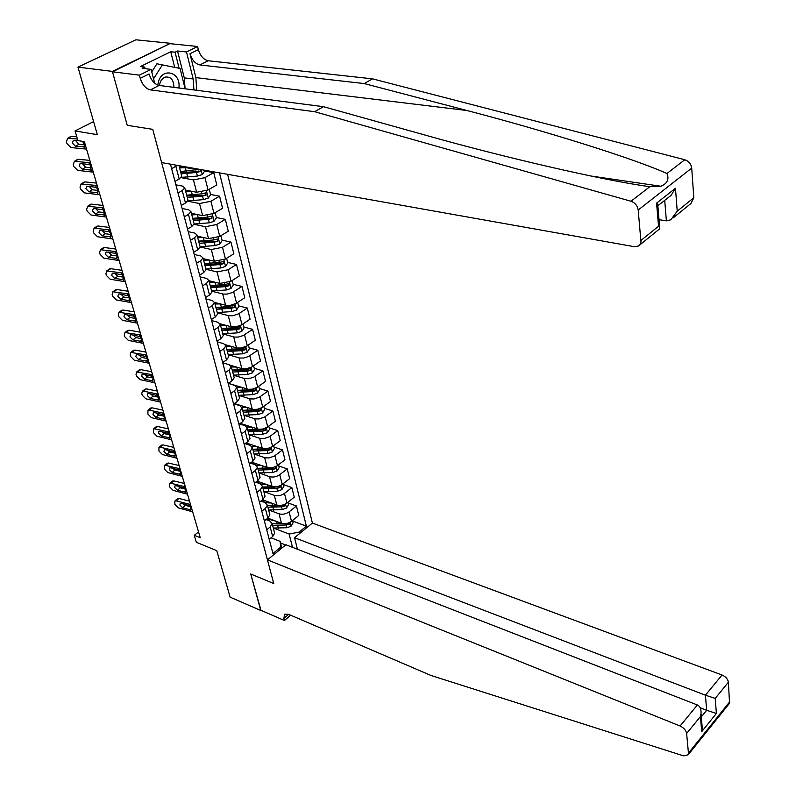 <?xml version="1.0" encoding="UTF-8"?>
<svg xmlns="http://www.w3.org/2000/svg" width="796" height="796" viewBox="0 0 796 796"><rect width="100%" height="100%" fill="white"/><g stroke="black" fill="none" stroke-linecap="round" stroke-linejoin="round"><path stroke-width="1.19" d="M112.505 71.809L127.231 125.32L152.762 129.35L161.618 162.583L634.422 246.7L638.641 245.974L640.223 244.322L640.989 242.004L638.193 210.015C637.467 205.676 635.059 202.751 630.989 201.259L314.639 111.699L150.354 89.878C145.748 88.664 142.375 84.814 140.235 78.336L139.38 75.142L112.505 71.809L170.503 43.322L135.867 39.8L77.958 67.123L112.385 71.391L127.231 125.32L152.762 129.35L273.754 583.548L267.436 559.857L680.082 726.002L697.376 704.977L285.903 544.753L267.436 559.857M297.445 549.25L294.53 537.698L312.4 523.072L227.616 174.324M170.503 43.322L112.385 71.391M290.62 615.179L284.451 620.512L260.7 610.194L250.73 573.996L260.959 610.313M260.77 610.472L230.124 597.159L216.771 550.653L196.323 542.275L194.264 535.29L200.234 537.708L84.366 141.668L77.889 140.544L75.063 130.942L97.351 134.673L77.958 67.123M292.5 547.32L289.127 534.036L299.147 532.086L306.39 526.166L219.487 172.881M299.147 532.086L299.535 533.599M280.819 548.912L280.122 541.36L271.048 537.827M170.444 164.155L272.948 553.499L280.421 547.389M250.73 573.996L273.754 583.548L250.73 573.996M93.6 121.589L75.063 130.942M198.562 531.977L194.264 535.29M280.54 542.981L285.645 544.971M280.122 541.36L281.854 548.066M178.035 192.97L182.224 190.582L184.781 187.916L182.553 186.115L175.896 184.851M184.314 216.82L188.453 214.403L190.97 211.686L188.732 209.816L182.105 208.462M190.483 240.263L194.572 237.805L197.04 235.029L194.811 233.099L188.214 231.656M196.542 263.287L200.582 260.799L203.02 257.974L200.781 255.974L194.224 254.461M202.502 285.913L206.492 283.396L208.88 280.52L206.652 278.471L200.124 276.869M208.353 308.151L212.293 305.604L214.651 302.689L212.413 300.57L205.925 298.908M214.114 330.012L218.005 327.445L220.323 324.479L218.084 322.31L211.627 320.569M219.766 351.504L223.616 348.907L225.905 345.902L223.666 343.673L217.228 341.862M225.338 372.637L229.139 370.021L231.387 366.966L229.149 364.697L222.751 362.817M230.8 393.423L234.571 390.776L236.78 387.692L234.541 385.363L228.253 383.443M236.183 413.86L239.904 411.194L242.084 408.069L239.845 405.701L233.974 403.841M241.477 433.969L245.158 431.283L247.297 428.119L245.069 425.701L239.576 423.91M246.69 453.75L250.322 451.043L252.431 447.85L250.203 445.382L245.069 443.651M251.815 473.212L255.407 470.486L257.486 467.262L255.257 464.755L250.461 463.083M256.859 492.376L260.411 489.62L262.461 486.366L260.232 483.819L255.755 482.217M261.814 511.221L265.337 508.455L267.356 505.171L265.128 502.584L260.949 501.042M266.7 529.778L270.182 526.992L272.172 523.678L269.944 521.062L266.043 519.579M273.635 528.116L289.127 534.036M264.371 520.912L267.864 518.136L281.466 523.29C284.908 524.236 288.251 523.579 291.505 521.33L298.779 515.46L296.43 505.997L288.082 502.953M268.839 510.007L279.038 513.818C282.49 514.753 285.844 514.097 289.117 511.848L296.43 505.997M262.571 499.779L276.789 505.002C280.242 505.928 283.605 505.271 286.898 503.032L294.251 497.192L291.863 487.59L283.466 484.605M263.954 491.62L274.322 495.391C277.784 496.296 281.167 495.639 284.47 493.401L291.863 487.59M257.178 481.122L272.023 486.436C275.496 487.341 278.899 486.674 282.212 484.446L289.644 478.645L287.227 468.884L278.789 465.978M258.979 472.953L269.526 476.665C273.008 477.55 276.411 476.884 279.754 474.665L287.227 468.884M251.665 462.178L268.491 467.889L272.381 467.75L276.869 465.988L284.978 459.809L282.52 449.899L274.033 447.063M273.665 445.611L274.411 448.546L272.292 451.969L268.003 453.491L254.033 453.999L265.267 457.829L269.038 457.939L274.361 456.048L282.52 449.899M246.044 442.934L263.585 448.715L267.506 448.566L272.033 446.805L280.232 440.676L277.724 430.606L269.207 427.84M249.039 434.795L260.322 438.506L264.113 438.606L269.486 436.715L277.724 430.606M240.283 423.392L258.6 429.243L262.551 429.074L267.118 427.323L275.406 421.233L272.869 410.995L264.292 408.318M243.954 415.263L255.297 418.875L259.108 418.945L264.531 417.064L272.869 410.995M234.392 403.542L253.536 409.452L257.516 409.263L262.123 407.512L270.501 401.473L267.924 391.075L259.307 388.478M238.79 395.413L250.183 398.915L254.024 398.975L259.496 397.095L267.924 391.075M228.372 383.364L248.392 389.334L252.402 389.135L257.058 387.393L265.526 381.403L262.899 370.837L254.242 368.309M233.536 375.244L244.989 378.637L248.859 378.677L253.705 377.175L262.899 370.837M230.452 365.294L242.472 368.787L246.352 368.817L251.894 366.936L260.461 360.996L257.795 350.26L249.098 347.822M228.203 354.747L239.715 358.031L243.616 358.041L248.491 356.538L257.795 350.26M225.527 344.767L237.148 348.011L241.059 348.021L246.651 346.141L255.317 340.26L252.601 329.345L243.865 326.997M222.781 333.912L234.352 337.066L238.273 337.066L243.198 335.564L252.601 329.345M220.213 323.803L231.745 326.887L235.676 326.877L241.327 324.997L250.083 319.176L247.327 308.072L238.541 305.823M217.268 312.728L228.89 315.763L232.84 315.733L238.521 313.863L247.327 308.072M214.651 302.45L226.243 305.405L230.203 305.375L235.905 303.495L244.77 297.744L241.964 286.451L233.129 284.301M205.557 297.525L209.517 294.998L211.895 292.102L211.656 291.187L223.348 294.092L227.328 294.042L232.342 292.54L241.964 286.451M208.94 280.719L220.004 283.436L231.049 281.247L239.357 275.943L236.511 264.461L227.626 262.401M205.955 269.287L217.049 271.934L228.144 269.735L236.511 264.461M203.189 258.64L214.313 261.227L225.447 259.018L233.855 253.775L230.959 242.093L222.034 240.143M193.647 252.282L197.706 249.815L200.164 247.009L211.308 249.526L222.502 247.307L230.959 242.093M197.338 236.173L208.522 238.631L219.756 236.402L228.263 231.218L225.318 219.338L216.343 217.497M194.045 224.293L205.468 226.721L216.751 224.482L225.318 219.338M191.398 213.328L202.622 215.636L213.955 213.388L222.572 208.283L219.567 196.194L210.552 194.463M187.677 201.169L199.517 203.527L210.9 201.269L219.567 196.194M185.349 190.075L196.632 192.254L208.064 189.975L216.781 184.941L213.726 172.642L204.662 171.021L204.463 170.205M181.06 177.627L193.468 179.926L204.95 177.637L213.726 172.642M179.19 166.424L190.533 168.444L194.592 168.454M269.217 539.31L272.68 536.524L274.65 533.191L274.361 532.086M306.39 526.166L292.62 521.012M199.01 170.016L197.826 169.807M204.99 193.388L204.492 193.299M265.337 508.455L267.864 518.136L269.864 514.833L269.585 513.738M259.446 502.216L262.988 499.45L265.018 496.177L264.73 495.102M254.441 483.212L258.023 480.476L260.083 477.232L259.804 476.167M249.367 463.909L252.979 461.192L255.068 457.979L254.8 456.934M244.203 444.297L247.855 441.591L249.984 438.417L249.715 437.382M238.949 424.358L242.651 421.681L244.81 418.537L244.541 417.522M233.616 404.089L237.357 401.433L239.546 398.328L239.288 397.333M228.193 383.493L231.974 380.856L234.203 377.782L233.944 376.806M222.671 362.538L226.502 359.931L228.76 356.897L228.512 355.931M217.069 341.235L220.94 338.648L223.238 335.663L222.989 334.718M211.358 319.564L215.278 317.007L217.616 314.062L217.378 313.136M199.657 275.098L203.667 272.6L206.084 269.754L205.846 268.859M197.04 235.029L199.935 246.143M187.538 229.059L191.647 226.621L194.144 223.875L193.925 223.029M181.309 205.428L185.468 203.02L188.015 200.323L187.796 199.507M174.971 181.369L179.19 179.001L181.777 176.364L181.568 175.568M171.637 168.682L177.319 165.379M192.662 511.828L178.314 507.848L174.891 504.395L174.851 501.042L176.244 500.873L188.881 504.097L190.98 507.967L190.662 509.52L189.597 509.589L182.632 507.798L179.886 505.032L180.185 503.46L181.309 503.331L189.329 505.609M189.538 501.152L178.931 498.465L176.244 500.873M190.612 504.813L188.881 504.097M177.369 498.784L178.931 498.465M183.179 503.808L185.319 505.38L190.353 506.664M275.904 521.181L267.048 518.783M292.5 520.534L293.077 522.843L291.038 526.216L286.898 527.738L273.307 528.047M282.262 523.529L272.172 523.599M272.6 525.32L286.202 525.002L289.286 524.146L289.764 522.435M284.67 523.738L273.018 523.748M289.286 524.146L285.545 523.678M711.256 726.052L705.704 732.967M312.4 523.072L722.042 674.998C725.693 676.65 727.813 679.058 728.4 682.212L729.534 703.256L688.242 754.737L683.635 755.872L430.865 675.426L288.51 614.273L284.6 614.243L283.893 618.432L284.451 620.512M728.4 682.212L715.216 698.4L716.39 713.455L701.724 731.663L700.43 716.549L686.63 733.494L688.45 753.175L729.783 701.704M294.53 537.698L705.425 695.197L722.042 674.998M729.534 703.256L728.788 704.201M688.242 754.737L688.45 753.175M686.63 733.494C685.983 730.29 683.794 727.793 680.082 726.002M700.201 707.773L706.669 710.301L705.425 695.197L715.216 698.4M716.39 713.455L706.669 710.301L701.306 716.888M701.724 731.663L702.331 728.877L701.913 723.972M700.43 716.549L701.037 713.753C701.296 709.137 700.072 706.211 697.376 704.977M196.741 90.306L195.866 77.6L189.995 53.74L198.363 49.611L197.607 46.486L170.603 43.73M314.639 111.699L323.475 106.684L426.805 135.549C502.266 156.892 603.776 180.553 649.854 186.692L660.889 186.254C667.337 183.548 669.346 179.299 666.929 173.518C633.168 158.225 542.166 130.017 466.884 110.505L364.22 83.57L199.886 64.954C195.279 63.819 191.985 60.088 189.995 53.74M659.028 219.666L666.391 220.86L664.7 200.313M364.22 83.57L372.528 78.854L208.214 60.755C203.607 59.65 200.323 55.929 198.363 49.611M140.235 78.336L149.071 73.968C151.19 80.416 154.553 84.247 159.16 85.451L323.475 106.684M641.009 240.412L658.551 226.243L656.571 203.149L675.456 188.264L677.237 211.149L693.823 197.746L691.714 168.125L638.193 210.015M666.929 173.518L684.789 159.737L372.528 78.854M139.38 75.142L151.091 69.381L142.166 68.317L144.733 67.063L145.151 68.665M174.652 67.212L170.742 51.75L140.404 66.546L144.733 67.063M170.742 51.75L175.07 52.218L177.538 51.004L186.493 51.959L197.607 46.486M193.935 89.948L193.169 78.973L186.493 51.959M151.091 69.381L154.713 83.232M684.789 159.737C688.779 161.11 691.087 163.906 691.714 168.125M693.823 197.746L690.958 203.477L673.257 217.825M177.538 51.004L184.264 77.879L185.07 88.535M179.1 68.237L175.07 52.218M658.551 226.243L659.685 227.367L659.387 229.069L639.775 244.959M656.571 203.149L657.725 204.333L657.864 205.915M675.456 188.264L671.048 195.398L657.844 205.736M677.237 211.149L670.849 219.776L666.391 220.86M187.518 494.226L173.1 490.346L169.648 486.873L169.628 483.421L170.991 483.272L183.697 486.396L185.806 490.316L185.468 491.918L184.423 491.988L177.438 490.246L174.662 487.46L174.981 485.839L176.095 485.709L184.145 487.938M184.374 483.49L173.717 480.874L170.991 483.272M185.428 487.112L183.697 486.396M172.155 481.202L173.717 480.874M177.926 486.167L180.145 487.839L185.249 489.102M182.284 476.356L167.807 472.575L164.324 469.083L164.324 465.551L165.667 465.401L178.433 468.436L180.563 472.406L180.204 474.058L179.18 474.118L172.155 472.426L169.369 469.62L169.707 467.949L170.792 467.829L178.891 469.998M179.13 465.56L168.414 463.023L165.667 465.401M180.175 469.133L178.433 468.436M166.861 463.362L168.414 463.023M172.593 468.257L174.901 470.038L180.065 471.282M176.981 458.217L162.424 454.546L158.921 451.024L158.951 447.402L160.255 447.252L173.09 450.208L175.239 454.217L174.851 455.929L173.856 455.989L166.802 454.347L163.986 451.521L164.354 449.79L165.409 449.67L173.548 451.79M173.807 447.362L163.041 444.904L160.255 447.252M174.831 450.884L173.09 450.208M161.489 445.253L163.041 444.904M167.19 450.078L169.568 451.979L174.792 453.183M271.237 502.963C266.939 503.102 263.844 502.206 261.944 500.266M287.903 502.236L288.52 504.694L286.46 508.087L282.281 509.609L268.6 509.967M277.923 505.311L267.426 505.44M261.665 501.311L261.516 500.594M267.884 507.191L281.575 506.823L284.689 505.967L285.077 504.166M284.689 505.967L282.819 505.291L273.436 506.087L268.023 505.55M266.501 484.465C261.814 484.625 258.571 483.61 256.78 481.431M283.227 483.66L283.883 486.266L281.814 489.669L277.595 491.192L263.824 491.6M273.625 486.804L262.62 487.003M256.76 482.575L256.611 481.55M263.088 488.784L276.879 488.366L280.013 487.51L280.132 485.59M280.013 487.51L278.142 486.844L268.68 487.669L262.959 487.062M261.695 465.67L256.272 465.242M253.516 464.148L251.566 462.257M278.491 464.784L279.187 467.56L277.088 470.963L272.839 472.486L258.969 472.943M269.476 467.978L257.755 468.277M251.815 463.551L251.556 462.267M258.222 470.088L272.103 469.62L275.267 468.754L275.366 466.814M275.267 468.754L273.386 468.108L263.864 468.963L257.834 468.287M171.598 439.81L156.971 436.238L153.439 432.696L153.489 428.984L154.762 428.845L167.657 431.701L169.837 435.76L169.419 437.521L168.454 437.581L161.359 435.989L158.523 433.143L158.921 431.362L159.956 431.243L168.135 433.303M168.394 428.885L157.578 426.507L154.762 428.845M169.419 432.367L167.657 431.701M156.036 426.875L157.578 426.507M161.697 431.631L164.165 433.631L169.439 434.815M256.819 446.576L251.755 446.277M247.705 444.546L246.491 443.093M253.277 451.093L267.257 450.576L270.451 449.71L270.521 447.74L266.789 448.735L252.8 449.252M270.451 449.71L268.56 449.073L258.959 449.959L252.81 449.292M178.921 88.008C181.15 70.585 160.016 66.774 157.906 84.545L157.827 85.122M173.936 87.361C173.707 79.849 170.782 76.426 165.15 77.103C162.145 78.316 160.275 80.963 159.538 85.043L159.479 85.49M151.747 71.889L156.921 63.779L180.035 68.446L185.14 88.814M153.558 78.794L162.683 64.446M166.125 421.114L151.429 417.661L147.877 414.089L147.956 410.278L149.19 410.149L162.155 412.905L164.344 417.014L163.906 418.825L162.961 418.885L155.837 417.353L152.981 414.477L153.409 412.636L154.404 412.527L162.633 414.537M162.911 410.129L152.046 407.831L149.19 410.149M163.916 413.552L162.155 412.905M150.504 408.209L152.046 407.831M156.135 412.895L158.673 415.014L164.006 416.159M251.864 427.173L246.949 426.954M242.123 424.736L241.417 423.761M268.769 426.129L269.555 429.233L267.416 432.666L263.088 434.188L249.029 434.755M248.262 431.8L262.332 431.233L265.556 430.357L265.605 428.367L261.854 429.352L247.775 429.93M265.556 430.357L263.655 429.74L253.984 430.656L247.795 430.019M160.573 402.129L145.807 398.796L142.225 395.194L141.768 393.672L142.335 391.294L143.529 391.164L156.553 393.821L158.772 397.98L158.324 399.841L157.389 399.91L150.225 398.418L147.35 395.532L147.807 393.632L148.782 393.532L157.041 395.483M157.339 391.085L146.414 388.866L143.529 391.164M158.324 394.448L156.553 393.821M144.882 389.264L146.414 388.866M150.494 393.881L153.101 396.11L158.474 397.214M246.83 407.462L241.934 407.293M236.601 404.676L236.263 404.129M263.804 406.338L264.62 409.622L262.461 413.064L258.103 414.577L243.934 415.194M243.158 412.199L257.337 411.572L260.581 410.696L260.61 408.676L256.849 409.661L242.661 410.298M260.581 410.696L258.67 410.099L248.929 411.044L242.7 410.447M154.931 382.846L140.096 379.632L136.484 376.01L136.026 374.458L136.623 372.001L150.872 374.438L153.111 378.647L152.663 380.558L151.738 380.627L144.534 379.204L141.638 376.299L142.126 374.339L143.061 374.239L151.369 376.12M151.678 371.742L140.703 369.613L137.788 371.891M152.653 375.055L150.872 374.438M139.171 370.021L140.703 369.613M144.763 374.568L147.439 376.916L152.862 377.981M241.725 387.433L236.75 387.304M258.74 386.219L259.615 389.682L257.436 393.134L253.029 394.647L238.76 395.323M237.974 392.279L252.252 391.592L255.526 390.717L255.526 388.667L251.755 389.662L237.467 390.348M255.526 390.717L253.596 390.139L243.795 391.115L237.526 390.557M149.2 363.265L134.295 360.18L130.653 356.528L130.186 354.956L130.833 352.419L145.101 354.757L147.359 359.006L146.922 360.966L145.986 361.056L138.753 359.683L135.827 356.757L136.345 354.727L137.26 354.638L145.598 356.459M145.937 352.091L134.902 350.061L131.947 352.31M146.882 355.344L145.101 354.757M133.38 350.479L134.902 350.061M138.942 354.956L141.688 357.424L147.161 358.449M236.531 367.075L231.387 366.966L234.203 377.782M253.606 365.772L254.521 369.414L252.322 372.886L247.874 374.399L233.507 375.135M232.701 372.03L247.078 371.284L250.382 370.419L250.362 368.329L246.581 369.324L232.193 370.07M250.382 370.419L248.451 369.851L238.571 370.856L232.263 370.339M143.38 343.375L128.405 340.409L124.733 336.738L124.256 335.136L124.952 332.519L139.24 334.758L141.519 339.066L141.091 341.066L140.146 341.166L132.872 339.862L129.937 336.907L130.484 334.817L131.36 334.738L139.748 336.489M140.096 332.141L129.012 330.191L126.017 332.42M141.031 335.325L139.24 334.758M127.489 330.629L129.012 330.191M133.041 335.036L135.847 337.613L141.36 338.599M231.258 346.379L226.004 346.3M248.382 344.996L249.347 348.827L247.118 352.3L242.631 353.812L228.163 354.608M227.348 351.464L241.835 350.648L245.158 349.772L245.108 347.663L241.327 348.648L226.83 349.464M245.158 349.772L243.218 349.225L233.268 350.27L226.91 349.792M137.469 323.166L122.415 320.34L118.723 316.639L118.236 315.017L118.972 312.311L133.28 314.44L135.589 318.798L135.161 320.848L134.216 320.967L126.912 319.723L123.947 316.748L124.534 314.589L125.37 314.51L133.798 316.201M134.166 311.863L123.022 310.012L119.997 312.221M135.081 314.987L133.28 314.44M121.509 310.47L123.022 310.012M127.042 314.798L129.917 317.505L135.469 318.44M225.905 325.345L220.542 325.305M243.069 323.863L244.083 327.892L241.835 331.375L237.308 332.887L222.741 333.743M221.905 330.539L236.492 329.673L239.855 328.788L239.775 326.649L235.974 327.644L221.378 328.519M239.855 328.788L237.904 328.26L227.865 329.345L221.477 328.917M131.459 302.629L116.335 299.943L112.614 296.212L112.127 294.56L112.913 291.774L127.231 293.794L129.559 298.211L129.141 300.311L128.186 300.44L120.843 299.256L117.858 296.261L118.485 294.032L119.281 293.963L127.748 295.585M128.136 291.266L116.942 289.515L113.878 291.694M129.032 294.321L127.231 293.794M115.43 289.983L116.942 289.515M120.962 294.231L123.887 297.067L129.479 297.953M216.373 309.276L231.069 308.341L234.452 307.455L234.342 305.286L221.328 307.226L220.492 303.953L214.98 303.953M237.676 302.371L238.74 306.609L236.462 310.102L231.895 311.604L217.218 312.53M221.328 307.226L215.835 307.216M234.452 307.455L232.492 306.948L222.382 308.072L215.955 307.684M125.36 281.764L110.156 279.217L106.405 275.456L105.908 273.784L106.744 270.909L121.072 272.809L123.43 277.287L122.753 279.545L114.684 278.461L111.679 275.446L112.345 273.147L121.609 274.64M122.007 270.332L110.763 268.69L107.659 270.839M122.882 273.317L121.072 272.809M109.261 269.167L110.763 268.69M114.783 273.336L117.768 276.302L123.39 277.137M214.94 282.192L209.328 282.232M232.183 280.52L233.298 284.968L230.999 288.47L226.392 289.973L211.607 290.968M210.741 287.655L225.547 286.65L228.959 285.764L228.82 283.565L225.009 284.55L210.194 285.555M228.959 285.764L226.989 285.276L216.801 286.431L210.333 286.092M119.151 260.561L103.878 258.163L100.097 254.372L99.59 252.67L100.485 249.705L114.823 251.486L117.211 256.014L116.485 258.352L108.425 257.337L105.39 254.292L106.107 251.924L115.37 253.337M115.788 249.058L104.485 247.516L101.341 249.645M116.644 251.974L114.823 251.486M102.983 248.014L104.485 247.516M108.505 252.103L111.549 255.198L117.201 255.984M209.328 260.063L203.587 260.153M226.601 258.302L227.765 262.959L225.447 266.461L220.791 267.963L205.895 269.028M205.02 265.665L219.935 264.59L223.377 263.705L223.208 261.466L219.388 262.451L204.463 263.536M223.377 263.705L221.397 263.237L211.129 264.431L204.622 264.133M112.843 238.999L97.5 236.76L93.689 232.939L93.172 231.208L94.117 228.154L108.465 229.815L110.883 234.402L110.117 236.8L102.057 235.855L99.002 232.79L99.769 230.352L109.022 231.696M109.46 227.437L98.097 226.004L94.923 228.104M110.296 230.273L108.465 229.815M96.246 227.228L98.097 226.004M102.127 230.522L105.221 233.745L110.903 234.482M198.602 236.452L197.348 236.213M203.637 237.556L197.736 237.686M220.92 235.696L222.144 240.571L219.796 244.093L215.099 245.586L200.085 246.72M199.199 243.297L214.224 242.153L217.706 241.258L217.497 238.999L213.666 239.974L198.632 241.128M217.706 241.258L198.811 241.805M106.435 217.089L91.013 215L87.172 211.159L86.645 209.398L87.659 206.254L102.007 207.776L104.445 212.423L103.639 214.9L95.59 214.024L92.505 210.94L93.321 208.423L102.565 209.696M103.032 205.448L91.61 204.144L88.396 206.204M103.838 208.214L102.007 207.776M89.789 205.308L91.61 204.144M95.639 208.582L98.794 211.945L104.495 212.622M193.09 213.676L191.418 213.398M197.846 214.651L191.786 214.84M215.139 212.691L216.422 217.796L214.044 221.328L209.298 222.82L194.115 224.024M193.269 220.542L208.413 219.318L211.925 218.432L211.676 216.134L207.856 217.109L192.702 218.343M211.925 218.432L192.901 219.089M99.918 194.801L84.426 192.891L80.545 189.01L80.018 187.219L81.083 183.976L95.44 185.378L97.898 190.085L97.052 192.632L89.013 191.836L85.908 188.722L86.764 186.125L96.008 187.319M96.495 183.1L85.013 181.906L81.759 183.936M97.281 185.786L95.44 185.378M83.54 182.453L85.013 181.906M89.062 186.274L92.256 189.786L97.988 190.403M187.408 190.473L185.378 190.194M191.965 191.348L185.737 191.587M209.249 189.289L210.592 194.622L208.194 198.164L203.408 199.647L187.826 200.91M187.249 197.398L202.502 196.095L206.045 195.199L205.766 192.871L201.935 193.846L186.662 195.149M206.045 195.199L186.881 195.985M93.291 172.145L77.719 170.404L73.809 166.493L73.272 164.672L74.406 161.329L88.754 162.593L91.251 167.359L90.346 169.986L82.326 169.259L79.192 166.125L80.107 163.449L89.341 164.563M89.839 160.374L78.306 159.299L75.003 161.299M90.605 162.971L88.754 162.593M76.844 159.857L78.306 159.299M82.366 163.588L85.62 167.25L91.361 167.807M181.617 166.852L179.229 166.573M185.995 167.638L179.578 167.936M204.671 171.05L202.244 174.593L197.408 176.075L181.279 177.379M199.398 169.309L180.523 171.558M181.12 173.836L196.493 172.463L200.065 171.568L200.612 169.528M200.065 171.568L180.762 172.473M86.545 149.101L70.904 147.529L66.963 143.598L66.416 141.748L67.61 138.305L77.451 139.041M76.774 136.743L71.491 136.315L68.148 138.275M70.028 136.882L71.491 136.315M75.57 140.524L78.854 144.335L84.615 144.822M82.376 141.32L84.485 144.245L84.107 146.733L75.53 146.315L72.366 143.151L73.341 140.394L79.779 140.872M279.038 513.818L281.466 523.29M274.322 495.391L276.789 505.002M269.526 476.665L272.023 486.436M264.65 457.65L267.197 467.58M259.695 438.337L262.282 448.417M254.67 418.706L257.297 428.954M249.556 398.756L252.223 409.174M244.362 378.488L247.068 389.065M239.079 357.882L241.835 368.638M233.706 336.927L236.511 347.862M228.253 315.624L231.099 326.748M222.701 293.963L225.596 305.276M217.049 271.934L220.004 283.436M211.308 249.526L214.313 261.227M205.468 226.721L208.522 238.631M199.517 203.527L202.622 215.636M193.468 179.926L196.632 192.254M190.344 167.697L190.533 168.444M289.117 511.848L291.505 521.33M270.182 526.992L272.68 536.524M284.47 493.401L286.898 503.032M260.411 489.62L262.988 499.45M279.754 474.665L282.212 484.446M255.407 470.486L258.023 480.476M274.958 455.64L277.456 465.57M250.322 451.043L252.979 461.192M270.093 436.298L272.63 446.397M245.158 431.283L247.855 441.591M265.138 416.646L267.725 426.905M239.904 411.194L242.651 421.681M260.113 396.687L262.74 407.104M234.571 390.776L237.357 401.433M255.009 376.389L257.675 386.985M229.139 370.021L231.974 380.856M249.805 355.762L252.521 366.528M223.616 348.907L226.502 359.931M244.531 334.798L247.287 345.743M218.005 327.445L220.94 338.648M239.158 313.475L241.964 324.599M212.293 305.604L215.278 317.007M233.696 291.784L236.551 303.107M206.492 283.396L209.517 294.998M228.144 269.735L231.049 281.247M200.582 260.799L203.667 272.6M222.502 247.307L225.447 259.018M194.572 237.805L197.706 249.815M216.751 224.482L219.756 236.402M188.453 214.403L191.647 226.621M210.9 201.269L213.955 213.388M182.224 190.582L185.468 203.02M204.95 177.637L208.064 189.975M175.876 166.334L179.19 179.001M190.503 509.589L190.941 511.102M185.319 505.38L182.632 507.798M189.597 509.589L191.09 508.535M291.087 526.136L290.112 522.256M277.257 523.887L276.63 521.46M278.411 528.355L277.704 525.619M286.898 527.738L286.202 525.002M288.659 614.333L283.893 618.432M466.884 110.505L195.866 77.6M199.886 64.954L208.214 60.755M159.16 85.451L150.354 89.878M630.989 201.259L649.854 186.692M184.264 77.879L193.169 78.973M185.339 491.978L185.786 493.51M180.145 487.839L177.438 490.246M184.423 491.988L185.926 490.953M180.095 474.108L180.553 475.66M174.901 470.038L172.155 472.426M179.18 474.118L180.682 473.103M174.772 455.959L175.239 457.531M169.568 451.979L166.802 454.347M173.856 455.989L175.369 454.984M286.51 507.997L285.495 503.948M272.57 505.719L271.924 503.211M273.734 510.246L273.018 507.47M282.281 509.609L281.575 506.823M281.864 489.59L280.799 485.361M267.804 487.251L267.138 484.684M268.988 491.858L268.262 489.043M277.595 491.192L276.879 488.366M277.137 470.884L276.033 466.476M262.959 468.506L262.282 465.869M264.173 473.182L263.426 470.317M272.839 472.486L272.103 469.62M169.369 437.541L169.837 439.133M164.165 433.631L161.359 435.989M168.454 437.581L169.966 436.586M272.341 451.889L271.187 447.292M258.043 449.461L257.347 446.755M259.277 454.208L258.521 451.302M268.003 453.491L267.257 450.576M163.886 418.835L164.364 420.457M158.673 415.014L155.837 417.353M162.961 418.885L164.474 417.91M267.466 432.586L266.262 427.8M253.048 430.109L252.332 427.333M254.302 434.934L253.536 431.979M263.088 434.188L262.332 431.233M158.593 399.662L158.802 401.492M153.101 396.11L150.225 398.418M157.389 399.91L158.901 398.945M262.521 412.975L261.267 408M247.974 410.447L247.238 407.592M249.248 415.353L248.471 412.358M258.103 414.577L257.337 411.572M152.663 380.558L153.16 382.229M147.439 376.916L144.534 379.204M151.738 380.627L153.24 379.692M257.486 393.045L256.183 387.871M242.82 390.478L242.064 387.543M244.103 395.463L243.317 392.408M253.029 394.647L252.252 391.592M146.922 360.966L147.419 362.668M141.688 357.424L138.753 359.683M145.986 361.056L147.489 360.13M252.372 372.797L251.009 367.414M237.576 370.17L236.8 367.155M238.89 375.234L238.084 372.13M246.581 369.324L246.452 368.807M247.874 374.399L247.078 371.284M141.091 341.066L141.598 342.797M135.847 337.613L132.872 339.862M140.146 341.166L141.648 340.27M247.178 352.21L245.765 346.608M232.253 349.534L231.457 346.439M233.586 354.688L232.77 351.534M241.327 348.648L241.158 348.001M242.631 353.812L241.835 350.648M135.161 320.848L135.678 322.609M129.917 317.505L126.912 319.723M134.216 320.967L135.708 320.091M241.894 331.285L240.422 325.465M226.84 328.549L226.014 325.375M228.183 333.793L227.357 330.579M235.974 327.644L235.775 326.858M237.308 332.887L236.492 329.673M129.141 300.311L129.658 302.092M123.887 297.067L120.843 299.256M128.186 300.44L129.668 299.585M236.521 310.012L234.989 303.963M222.701 312.549L221.865 309.286M230.541 306.271L230.303 305.356M231.895 311.604L231.069 308.341M123.012 279.436L123.549 281.247M117.768 276.302L114.684 278.461M122.067 279.575L123.539 278.749M231.059 288.381L229.477 282.092M215.736 285.535L214.87 282.202M217.129 290.948L216.273 287.625M225.009 284.55L224.741 283.485M226.392 289.973L225.547 286.65M116.793 258.222L117.34 260.063M111.549 255.198L108.425 257.337M115.848 258.372L117.301 257.576M225.507 266.381L223.855 259.854M210.035 263.476L209.159 260.083M211.457 268.978L210.592 265.605M219.388 262.451L219.079 261.247M220.791 267.963L219.935 264.59M110.475 236.651L111.022 238.531M105.221 233.745L102.057 235.855M109.52 236.83L110.952 236.054M219.855 244.004L218.144 237.228M204.244 241.029L203.358 237.586M205.686 246.631L204.801 243.208M213.666 239.974L213.328 238.621M215.099 245.586L214.224 242.153M104.047 214.731L104.604 216.641M98.794 211.945L95.59 214.024M103.082 214.92L104.505 214.174M214.104 221.238L212.333 214.214M198.353 218.204L197.448 214.701M199.826 223.905L198.92 220.412M207.856 217.109L207.467 215.597M209.298 222.82L208.413 219.318M97.51 192.443L98.077 194.383M92.256 189.786L89.013 191.836M96.545 192.652L97.938 191.936M208.254 198.075L206.413 190.781M192.353 194.98L191.438 191.418M193.856 200.781L192.94 197.229M201.935 193.846L201.507 192.174M203.408 199.647L202.502 196.095M90.863 169.777L91.441 171.747M85.62 167.25L82.326 169.259M89.898 170.006L91.271 169.319M202.303 174.503L201.07 169.608M186.254 171.349L185.319 167.717M187.776 177.249L186.851 173.637M195.906 170.165L195.508 168.613M197.408 176.075L196.493 172.463M84.107 146.733L84.694 148.733M78.854 144.335L75.53 146.315M83.132 146.971L84.476 146.315M272.172 523.678L274.65 533.191M267.356 505.171L269.864 514.833M262.461 486.366L265.018 496.177M257.486 467.262L260.083 477.232M252.431 447.85L255.068 457.979M247.297 428.119L249.984 438.417M242.084 408.069L244.81 418.537M236.78 387.692L239.546 398.328M225.905 345.902L228.76 356.897M220.323 324.479L223.238 335.663M214.651 302.689L217.616 314.062M208.88 280.52L211.895 292.102M203.02 257.974L206.084 269.754M190.97 211.686L194.144 223.875M184.781 187.916L188.015 200.323M178.991 165.677L181.777 176.364M177.538 498.634L174.851 501.042M701.037 713.753L702.331 728.877M660.889 186.254L590.702 175.976M657.725 204.333L659.685 227.367M172.344 481.033L169.628 483.421M167.08 463.173L164.324 465.551M161.737 445.054L158.951 447.402M156.305 426.646L153.489 428.984M246.551 443.203L246.83 444.248M150.802 407.97L147.956 410.278M241.496 423.9L241.676 424.596M145.22 388.995L142.335 391.294M139.539 369.732L136.623 372.001M133.788 350.17L130.833 352.419M127.937 330.3L124.952 332.519M121.997 310.112L118.972 312.311M115.967 289.605L112.913 291.774M109.848 268.759L106.744 270.909M116.485 258.352L117.012 258.063M103.619 247.586L100.485 249.705M110.117 236.8L110.674 236.502M97.301 226.064L94.117 228.154M103.639 214.9L104.236 214.582M90.873 204.184L87.659 206.254M97.052 192.632L97.689 192.304M84.346 181.946L81.083 183.976M90.346 169.986L91.033 169.648M77.709 159.339L74.406 161.329M83.54 146.962L84.267 146.603M70.963 136.345L67.61 138.305"/></g></svg>
